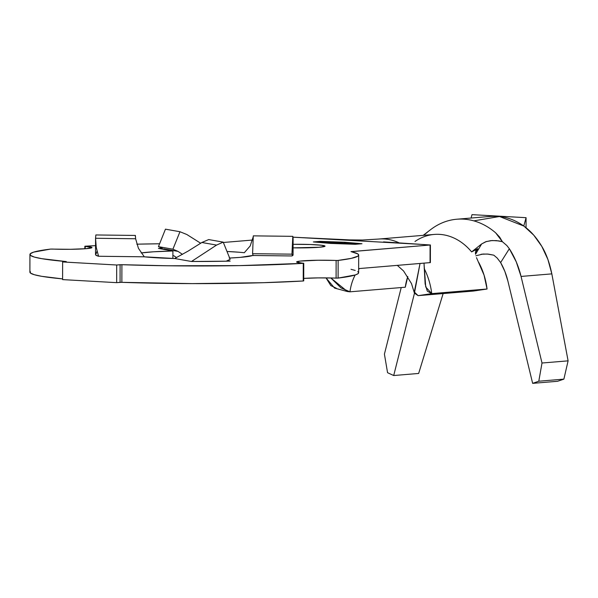 <?xml version="1.0" encoding="UTF-8"?>
<svg xmlns="http://www.w3.org/2000/svg" width="598" height="598" viewBox="0 0 598 598"><rect width="100%" height="100%" fill="white"/><g stroke="black" fill="none" stroke-linecap="round" stroke-linejoin="round"><path stroke-width="0.9" d="M85.17 246.212L95.545 245.651A164.368 11.198 -179.9 0 0 85.342 246.197L85.17 246.212M50.606 249.089L70.527 249.299L86.172 248.678A26.536 1.809 -179.9 0 1 52.475 249.067L50.606 249.089M293.087 244.32A26.536 1.809 -179.9 0 1 325.02 246.144A26.536 1.809 -179.9 0 1 319.19 247.266L324.923 246.301L321.739 245.27L310.721 244.515L293.087 244.32M229.198 258.067L240.314 257.364A58.97 4.014 -179.9 0 1 229.654 258.044M330.754 243.408L313.741 241.936L320.192 241.398L344.583 242.257L361.603 243.73L355.152 244.268L330.754 243.431L313.741 241.966L320.192 241.398L344.583 242.257L361.603 243.767L355.152 244.268L330.754 243.408M332.301 242.982L341.353 243.027L342.4 242.833L341.884 242.661L336.285 242.302L333.108 242.272L339.843 242.579L341.137 242.84L339.963 242.997L329.281 242.698L341.353 243.027L342.31 242.758L339.066 242.422L333.108 242.272L338.386 242.474C341.017 242.616 341.675 242.781 340.367 242.967L332.301 242.982M358.449 243.536L352.364 243.192L356.759 243.528L348.552 243.506L353.612 243.79L351.624 243.962L345.906 243.73L351.998 244.074L358.449 243.536L352.364 243.192L356.759 243.528L348.552 243.506L353.612 243.79L351.624 243.962L346.571 243.67L351.998 244.074L358.449 243.536M343.372 243.491L349.157 243.012L339.298 243.356L345.083 243.685L343.372 243.491L348.126 242.952L339.298 243.356L343.372 243.491M317.635 242.063L318.166 241.719C316.514 241.943 317.269 242.145 320.416 242.317L330.275 242.19L320.558 241.614L317.202 241.869L320.416 242.317L330.298 242.153M418.652 373.451L443.14 293.566L418.652 373.451L393.701 375.529L387.564 372.704L384.417 354.143L401.221 287.548L384.417 354.143L387.564 372.704L393.701 375.529L414.459 293.274L393.701 375.529L418.652 373.451M557.598 381.277L563.884 379.132L568.1 360.848L551.834 273.877L547.903 259.45L541.81 246.391L533.79 235.201L524.162 226.321C530.807 231.12 536.69 237.81 541.81 246.391C546.183 253.545 549.525 262.701 551.834 273.877L568.1 360.848L542.005 363.016L521.052 276.433L551.834 273.877L521.052 276.433L542.005 363.016L568.1 360.848L563.884 379.132L538.791 381.218L542.005 363.016L538.791 381.218L563.884 379.132L557.598 381.277L532.646 383.355L538.791 381.218L532.646 383.355L557.598 381.277M424.176 268.517A61.915 48.206 85.2 0 1 431.749 293.618L427.301 291.136L425.141 283.975L423.997 263.172L425.724 286.995L431.749 293.618L487.064 289.013L473.437 291.047L418.114 295.651L431.749 293.618L418.114 295.651L414.421 293.125L420.035 263.501L414.294 291.996L418.114 295.651L473.437 291.047L487.064 289.013L484.074 275.17L476.494 257.663M349.972 291.817L405.295 287.212L407.806 276.553A44.222 34.43 -94.8 0 0 405.295 287.212L349.972 291.817L347.438 291.547L330.829 277.958L341.039 287.937L349.972 291.817A44.222 34.43 85.2 0 1 355.182 274.983M357.768 271.552L358.643 272.681L358.673 255.054A164.368 11.198 -179.9 0 0 351.033 251.668L430.082 245.016L421.029 244.38L430.343 244.986L350.989 251.616L357.798 253.896L358.673 255.032L357.858 256.168L351.213 258.373L337.765 260.466L318.076 260.242L299.845 261.117L296.608 262.029L303.261 263.344L240.022 265.602L167.963 265.774L121.424 264.682L116.685 265.004L62.626 261.954L66.273 261.58L41.681 258.657L34.363 257.073L30.528 255.436L30.251 253.784L33.54 252.154L50.464 249.104A164.368 11.198 -179.9 0 0 29.93 254.479L29.9 272.135A164.368 11.198 0.1 0 0 62.596 278.892L41.651 276.313L34.333 274.721L30.498 273.084L30.221 271.432M303.642 237.727L293.02 237.167L293.102 239.178L293.02 237.182L419.602 244.268M291.936 254.165L252.588 253.687L253.163 255.623L252.588 253.687L291.936 254.165L293.02 237.182L292.811 236.337L253.283 235.859L292.811 236.337L291.936 254.165L292.482 255.675L291.936 254.165M244.305 252.73L250.196 245.942L253.268 236.644L250.196 245.942L244.305 252.73A58.97 4.014 -179.9 0 0 227.023 251.481L238.363 252.177M253.283 235.859L252.588 253.687L253.283 235.859M84.849 246.271L85.222 248.753L85.222 246.339A26.536 1.809 -179.9 0 1 92.002 247.557A26.536 1.809 -179.9 0 1 86.172 248.678L91.995 247.505L84.849 246.271L84.841 248.783M136.8 244.178L159.584 243.767A164.368 11.198 -179.9 0 0 136.8 244.178M223.36 242.474L252.677 240.037L223.36 242.474M355.234 244.298L361.977 243.73L344.777 242.242L320.109 241.375L313.359 241.936L330.567 243.423L355.234 244.298L330.567 243.423L313.359 241.936L320.109 241.375L344.777 242.242L361.977 243.73L355.234 244.298M293.102 239.155L293.072 254.942A98.767 6.728 0.1 0 1 292.482 255.675A98.767 6.728 -179.9 0 1 291.929 255.959L252.588 255.481A58.97 4.014 -179.9 0 1 240.314 257.364L252.588 255.481L291.929 255.959A98.767 6.728 0.1 0 0 292.482 255.675L292.833 254.471M162.417 248.349A98.767 6.728 0.1 0 0 158.448 248.439L172.897 250.988L153.499 251.795L141.15 252.939A58.97 4.014 -179.9 0 1 172.897 250.988L172.882 258.478L172.897 250.988L158.448 248.439A98.767 6.728 -179.9 0 1 162.417 248.349L158.448 246.645L172.897 249.202L179.968 231.732L186.815 234.498L200.704 243.244L186.815 234.498L179.968 231.732L172.897 249.202L178.04 251.392L172.897 249.202L158.448 246.645L165.452 229.169L179.968 231.732L165.452 229.169L158.448 246.645L162.417 248.349M95.77 255.062L98.55 256.258L144.297 256.811L174.683 258.523L191.48 261.49L226.186 261.191A98.767 6.728 0.1 0 0 230.155 261.102L227.412 260.616L230.155 261.102A98.767 6.728 -179.9 0 1 226.186 261.191L230.163 259.308L223.218 242.13L208.702 239.574L201.847 242.489L216.551 245.09L223.218 242.13L208.702 239.574L201.847 242.489L216.551 245.09L191.48 261.49L174.683 258.523L188.093 251.108L201.847 242.489L188.093 251.108L174.683 258.523A58.97 4.014 -179.9 0 1 144.297 256.811L138.437 248.312L135.611 238.759L135.387 235.44L95.859 234.962L95.56 238.273L96.256 247.415L98.55 256.258L144.297 256.811L138.437 248.312L135.611 238.759L95.56 238.273L135.611 238.759M293.087 247.856L319.19 247.266A26.536 1.809 -179.9 0 1 293.087 247.856M182.457 254.352L178.04 251.392L163.553 248.828L164.562 249.516L163.553 248.828L178.04 251.392L182.457 254.352M430.366 262.589L358.651 268.607L430.373 262.604L430.403 244.956M351.004 269.317L355.212 270.423M358.643 272.681L357.828 273.817L355.332 274.931L338.109 278.085L318.046 277.891L303.732 278.406A26.536 1.809 0.1 0 1 336.098 278.122L338.109 278.085A164.368 11.198 0.1 0 0 358.643 272.703M358.673 255.054A164.368 11.198 -179.9 0 1 338.139 260.436L336.128 260.474A26.536 1.809 -179.9 0 0 296.601 261.984L296.601 261.984A26.536 1.809 -179.9 0 0 303.38 263.202L303.754 263.269L303.261 263.344L303.231 280.993L303.261 263.344A164.368 11.198 -179.9 0 1 121.902 264.697L121.865 282.346A164.368 11.198 0.1 0 0 303.231 280.993L262.709 282.719L192.078 283.609L121.394 282.331L116.655 282.652L62.596 279.61L62.626 261.954L116.685 265.004L120.101 264.72L120.071 282.368L116.655 282.652L116.685 265.004L116.655 282.652L62.596 279.61L62.626 261.954L66.034 261.55A164.368 11.198 -179.9 0 1 29.93 254.479M135.365 235.926L135.41 236.838M96.121 253.866L96.674 251.788M135.402 236.778L135.387 235.44L95.859 234.962L95.56 238.273L96.256 247.415L98.55 256.258A98.767 6.728 0.1 0 1 95.531 254.599L95.56 238.273M173.712 255.69L176.537 257.559L173.712 255.69M338.139 260.436L338.109 278.085L338.139 260.436M430.082 245.016L430.052 262.664L430.082 245.016M336.128 260.474L336.098 278.122L336.128 260.474M121.865 282.346L120.071 282.368L120.101 264.72L121.902 264.697L121.865 282.346M191.48 261.49A98.767 6.728 0.1 0 0 226.186 261.191L230.163 259.308L223.218 242.13L216.551 245.09L191.48 261.49M336.353 288.243L330.791 285.56L326.015 277.883L334.574 288.087L347.438 291.547M299.493 237.533L421.029 244.38M476.158 250.009L475.44 253.574L475.836 250.569L477.735 248.716L471.635 251.908A61.915 48.206 -94.8 0 0 434.215 234.431L378.893 239.036A61.915 48.206 85.2 0 1 399.539 243.057M431.749 293.618L487.064 289.013A61.915 48.206 -94.8 0 0 478.721 262.432M378.878 239.036A61.915 48.206 85.2 0 1 378.893 239.036L362.545 240.015L349.695 239.903L302.805 237.668M358.651 269.489A44.222 34.43 85.2 0 1 359.376 268.547M414.997 241.48A61.915 48.206 85.2 0 1 471.635 251.908L481.637 243.954L475.537 254.262L481.637 243.954L471.635 251.908L477.735 248.716L475.403 252.543L477.735 248.716L475.836 250.569M431.225 229.184A77.538 60.368 85.2 0 1 456.887 219.219A77.538 60.368 85.2 0 1 495.637 232.816L502.38 241.697L496.519 240.62L490.801 240.643L485.688 241.764L481.637 243.954L486.294 241.555L492.221 240.531L498.844 240.912L502.38 241.697L499.614 237.062L495.637 232.816A77.538 60.368 -94.8 0 0 431.225 229.184L423.175 235.35M475.873 255.78L482.982 254.045L488.357 254.128L493.799 255.174L497.17 258.03L493.799 255.174L487.355 254.038L481.136 254.255M509.339 248.723A77.538 60.368 85.2 0 1 521.052 276.433L516.268 261.879L509.339 248.723L500.631 262.574A59.852 46.599 85.2 0 1 507.881 281.008L532.646 383.355L507.881 281.008L504.862 271.425L500.631 262.574L509.339 248.723L506.835 245.516L509.339 248.723M502.38 241.697L506.835 245.516L502.38 241.697M473.848 220.864L499.502 216.506L523.766 226.029C515.394 220.071 506.536 216.835 497.2 216.319L490.607 216.409L456.887 219.219M497.17 258.03L500.631 262.574L497.17 258.03M526.076 217.687L472.009 214.645L471.075 218.038L472.009 214.645L526.076 217.687L523.766 226.029L526.076 217.687L526.053 227.778L526.076 217.687M341.152 243.109L340.367 242.967M341.884 242.952L341.144 242.863M339.843 242.87L341.062 243.05M329.341 242.34C330.948 242.115 330.208 241.921 327.113 241.749L318.166 241.719L317.172 242.197M329.079 242.19L329.842 242.287M329.976 242.317L328.84 242.168M318.577 241.981L317.516 242.085M327.883 242.197L329.057 242.452M321.029 242.257C318.517 242.115 317.904 241.958 319.19 241.771L326.493 241.801C328.99 241.943 329.588 242.1 328.309 242.28L321.029 242.347L318.435 241.898L322.83 241.689L329.057 242.16L321.029 242.257M318.413 242.22L319.19 241.771M329.079 242.429L328.309 242.28M303.724 280.918L303.754 263.269M414.421 293.102L411.491 283.587L403.583 270.991L397.341 265.385M419.041 244.216L383.542 241.891M423.578 235.32L427.316 232.301L423.384 235.335"/></g></svg>
